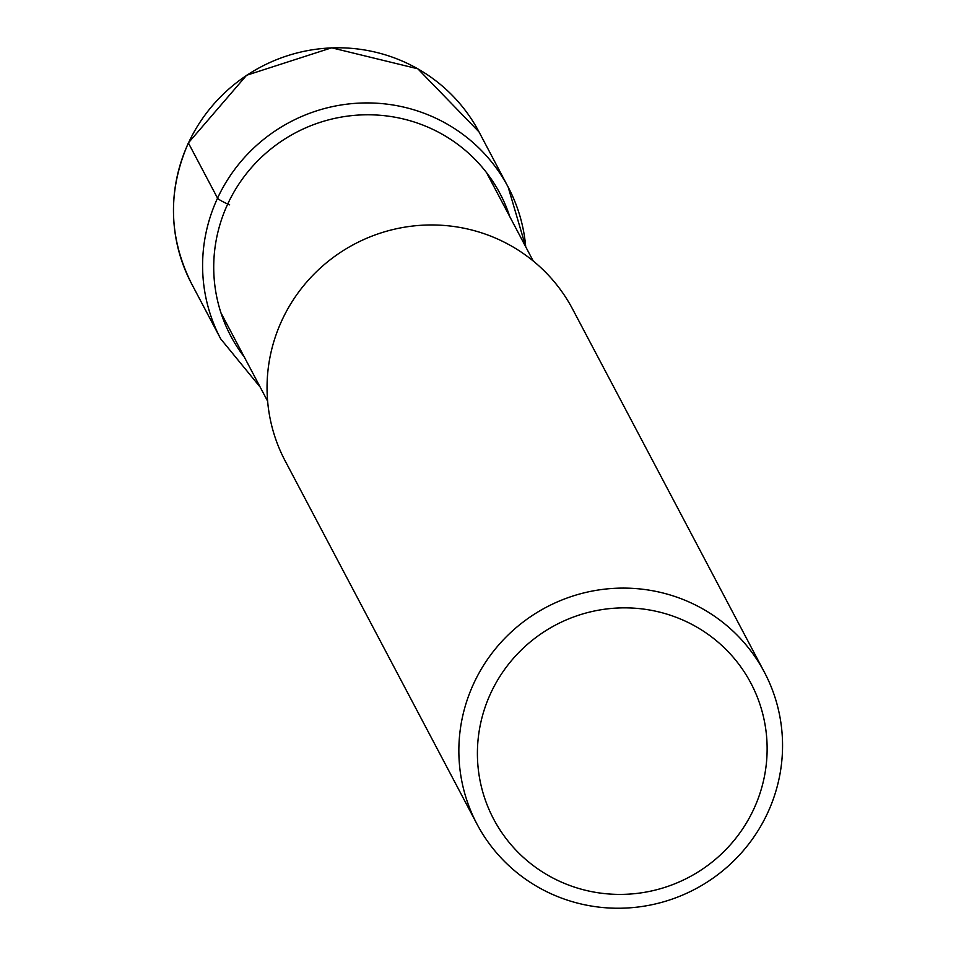 <?xml version="1.0" encoding="UTF-8"?>
<svg xmlns="http://www.w3.org/2000/svg" width="956" height="956" viewBox="0 0 956 956"><rect width="100%" height="100%" fill="white"/><g stroke="black" fill="none" stroke-linecap="round" stroke-linejoin="round"><path stroke-width="1.43" d="M476.984 824.084L285.187 460.947A162.532 159.377 -27.8 0 1 281.996 320.2A162.532 159.377 -27.8 0 1 425.289 225.078A162.532 159.377 -27.8 0 1 572.62 309.123L764.418 672.259A162.532 159.377 152.2 0 0 688.643 601.814A162.532 159.377 152.2 0 0 473.806 683.337A162.532 159.377 152.2 0 0 476.984 824.084A162.532 159.377 152.2 0 0 552.771 894.529A162.532 159.377 152.2 0 0 767.608 813.006A162.532 159.377 152.2 0 0 764.418 672.259M490.786 693.1A145.467 142.647 -27.8 0 1 683.074 620.133A145.467 142.647 -27.8 0 1 753.746 809.158A145.467 142.647 -27.8 0 1 561.459 882.125A145.467 142.647 -27.8 0 1 490.786 693.1M188.428 143.03A162.532 159.377 -27.8 0 1 331.708 47.908A162.532 159.377 -27.8 0 1 479.04 131.952L417.844 68.808L331.648 47.8L246.6 75.261L188.404 142.874C167.503 190.662 168.567 237.626 191.606 283.765A162.532 159.377 -27.8 0 1 188.428 143.03L217.55 198.167A10.241 1.231 24.9 0 0 227.731 204.022L229.667 204.871M525.716 246.803A162.532 159.377 152.2 0 0 508.162 187.089A162.532 159.377 152.2 0 0 360.83 103.045A162.532 159.377 152.2 0 0 217.55 198.167A162.532 159.377 152.2 0 0 220.728 338.914L191.606 283.765M509.799 216.665A152.291 149.339 152.2 0 0 374.692 114.935A152.291 149.339 152.2 0 0 227.731 204.022A152.291 149.339 152.2 0 0 244.234 356.935M220.728 338.914L260.187 387.132M525.752 246.875L508.162 187.089L479.04 131.952M533.197 260.976L486.532 172.618M267.644 401.233L220.979 312.887"/></g></svg>
